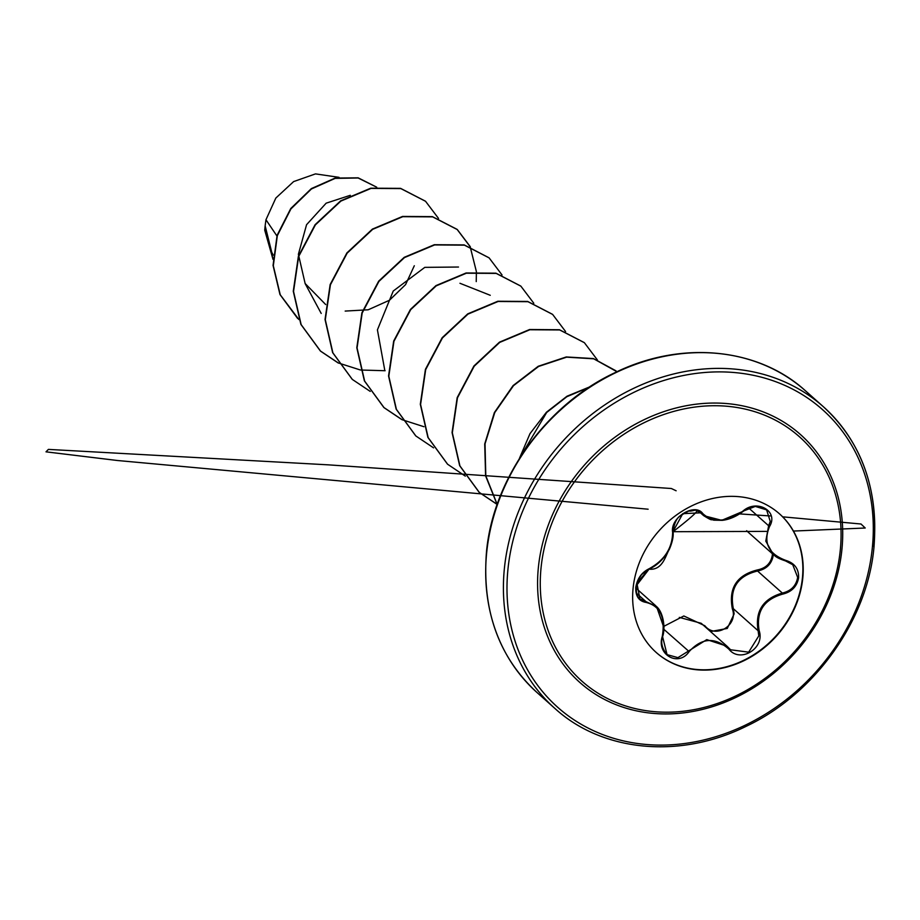 <?xml version="1.0" encoding="UTF-8"?>
<svg xmlns="http://www.w3.org/2000/svg" width="920" height="920" viewBox="0 0 920 920"><rect width="100%" height="100%" fill="white"/><g stroke="black" fill="none" stroke-linecap="round" stroke-linejoin="round"><path stroke-width="1.38" d="M779.435 513.785A92.759 78.867 -48.3 0 1 802.435 577.817A92.759 78.867 -48.3 0 1 745.372 659.49A92.759 78.867 -48.3 0 1 656.086 652.36M802.78 578.128A92.759 78.867 -48.3 0 1 745.602 659.858A92.759 78.867 -48.3 0 1 656.259 652.51A92.759 78.867 -48.3 0 1 633.086 588.328A92.759 78.867 -48.3 0 1 690.264 506.598A92.759 78.867 -48.3 0 1 779.608 513.947A92.759 78.867 -48.3 0 1 802.78 578.128M769.591 526.424C762.933 542.627 768.395 553.978 785.967 560.452C794.627 563.143 798.847 568.893 798.617 577.668C797.077 586.454 791.729 591.951 782.586 594.147C763.784 599.564 755.975 611.719 759.149 630.614C765.29 648.186 740.106 663.642 728.928 649.198C715.093 636.87 701.833 637.675 689.137 651.59C678.569 667.356 656.213 654.706 662.273 636.444C665.505 617.147 660.043 605.785 645.886 602.381C638.859 601.139 635.49 596.171 635.766 587.466C637.226 578.611 641.711 572.343 649.232 568.675C664.562 560.199 672.37 548.067 672.646 532.254C669.875 517.661 695.071 502.228 702.88 513.693C713.287 522.985 726.558 522.18 742.704 511.301C756.619 498.513 778.998 511.129 769.591 526.424L768.637 525.745L770.247 521.398L766.613 509.875L755.308 506.425L742.704 511.301M672.612 539.062C669.242 552.828 661.296 562.856 648.795 569.146L636.87 583.061L639.894 598.828L656.546 606.51L663.826 627.474L662.538 636.502L667.057 654.626L677.936 657.639L706.767 639.619L727.007 646.219L729.284 648.473L727.352 646.542M730.595 649.784L748.673 652.165L758.793 635.869L758.114 630.752C754.918 611.294 762.99 598.724 782.333 593.067C791.085 590.996 796.191 585.764 797.663 577.38L792.741 564.707L773.317 554.53L765.796 541.109L768.637 525.745L748.788 508.081M773.191 555.599C771.661 564.029 766.452 569.158 757.551 571.009C737.472 575.943 729.399 588.501 733.332 608.683L734.125 613.916L727.271 628.452L711.988 631.281M663.872 626.336L683.836 615.974L704.893 625.772C715.484 639.354 738.553 625.14 732.355 608.879C728.41 588.121 736.747 575.138 757.379 569.94C765.865 568.226 770.833 563.362 772.306 555.358L772.374 553.736M755.987 684.595L755.642 684.813A163.587 139.093 -48.3 0 1 604.153 696.785A163.587 139.093 -48.3 0 1 541.04 567.962A163.587 139.093 -48.3 0 1 705.939 405.984A163.587 139.093 -48.3 0 1 840.305 549.964A163.587 139.093 -48.3 0 1 823.204 608.925L823.02 609.293M339.008 177.341L315.479 173.892L293.618 181.596L275.839 198.053L265.96 219.742L265.144 225.825L271.756 252.31L273.24 255.058M276.908 235.945L265.96 219.742M350.301 195.304L326.163 203.17L306.567 224.698L298.391 254.288L305.129 283.51L325.668 304.531M345.184 311.075L368.195 309.787L389.436 300.265L405.593 284.59L414.31 265.742M384.721 369.978L377.418 329.866L393.242 291.03L424.787 267.363L458.482 267.03M298.885 319.55L280.255 294.803L273.32 265.742L277.322 235.681L290.927 208.897L311.409 188.98L335.144 178.376L358.144 177.997L376.705 187.197M273.01 259.198L265.132 226.113M297.654 318.481L279.967 294.515L273.056 265.397L277.115 235.278L290.789 208.483L311.362 188.6L335.144 178.077L358.156 177.824L376.717 187.197M273.01 259.382L264.73 230.195L265.098 226.297M438.541 218.454L425.558 201.296L400.844 188.588L371.013 188.416L340.894 201.077L315.376 224.905L298.643 256.553L293.537 291.479L301.15 324.622L320.62 351.198L338.296 363.043M470.292 246.721L457.343 229.597L432.641 216.867L402.81 216.683L372.692 229.321L347.162 253.138L330.418 284.786L325.3 319.7L332.891 352.843L352.348 379.442L370.219 391.391M502.055 274.988L489.118 257.887L464.428 245.145L434.596 244.939L404.478 257.577L378.936 281.393L362.181 313.03L357.063 347.944L364.642 381.098L384.088 407.698L401.81 419.589M401.982 419.669L423.924 426.707M533.807 303.255L520.881 286.166L496.202 273.412L466.371 273.205L436.241 285.844L410.699 309.649L393.944 341.297L388.815 376.211L396.405 409.354L415.851 435.965L433.573 447.856M565.57 331.534L552.632 314.433L527.953 301.691L498.122 301.484L467.992 314.111L442.451 337.928L425.695 369.575L420.578 404.489L428.168 437.632L447.614 464.243L465.324 476.134M597.413 359.973L584.384 342.7L559.693 329.958L529.862 329.751L499.732 342.389L474.202 366.217L457.447 397.854L452.329 432.779L459.931 465.922L479.389 492.522L497.087 504.401M616.975 371.726L593.71 358.811L566.628 357.167L538.614 366.447L513.498 385.664L494.764 412.562L485.024 443.865L485.794 475.778L497.202 504.401M589.133 387.297L566.812 396.727L546.687 412.47L519.949 457.619M425.419 201.181L400.579 188.358L370.748 188.186L340.63 200.847L315.111 224.675L298.379 256.323L293.273 291.237L300.886 324.38L320.355 350.968L338.203 362.882M338.365 362.963L360.341 369.978M360.548 370.012L385.123 370.725M476.238 281.601L476.399 271.848M476.387 271.595L470.2 246.836M470.12 246.663L457.079 229.356L432.377 216.637L402.546 216.441L372.428 229.091L346.897 252.908L330.153 284.544L325.036 319.47L332.626 352.613L352.222 379.327M488.98 257.772L464.163 244.904L434.332 244.708L404.213 257.335L378.672 281.152L361.916 312.788L356.799 347.714L364.377 380.857L383.824 407.468L401.718 419.428M520.754 286.051L495.937 273.183L466.106 272.976L435.976 285.602L410.435 309.419L393.679 341.055L388.55 375.969L396.14 409.124L415.713 435.85M552.506 314.318L527.689 301.449L497.858 301.242L467.728 313.869L442.186 337.697L425.431 369.334L420.313 404.248L427.903 437.402L447.488 464.128M584.246 342.585L559.429 329.728L529.598 329.521L499.468 342.159L473.938 365.976L457.183 397.624L452.065 432.549L459.666 465.692L479.124 492.292L496.984 504.24M615.997 370.841L593.4 358.57L566.271 356.948L538.212 366.286L513.084 385.595L494.373 412.574L484.713 443.957L485.599 475.916L497.156 504.516M589.893 386.803L567.019 396.209L546.411 412.252L530 433.63L519.34 458.585M759.149 630.614L758.114 630.752L733.332 608.683L732.355 608.879M782.586 594.147L782.333 593.067L757.551 571.009L757.379 569.94M746.66 530.713L748.052 532.024M727.007 646.219L701.201 623.288L679.305 617.389M742.854 511.428L721.763 520.329L703.662 515.66L700.867 512.808L682.766 513.67L672.646 532.254M728.928 649.198L729.295 648.485L730.63 649.807M699.763 511.968L701.833 513.797A0.908 0.644 -39.8 0 0 702.88 513.693M636.571 593.262L645.598 601.3A0.908 0.598 95.8 0 1 645.886 602.381M689.137 651.59L663.792 629.257M841.926 549.366A165.933 141.082 -48.3 0 1 674.659 713.667A165.933 141.082 -48.3 0 1 538.361 567.628A165.933 141.082 -48.3 0 1 705.64 403.316A165.933 141.082 -48.3 0 1 841.926 549.366M507.932 569.457A199.203 169.372 -48.3 0 1 708.745 372.209A199.203 169.372 -48.3 0 1 872.356 547.526A199.203 169.372 -48.3 0 1 671.554 744.774A199.203 169.372 -48.3 0 1 507.932 569.457M537.107 692.599C498.893 657.432 481.999 610.719 486.438 552.471C492.706 479.745 545.238 405.547 614.077 373.106C681.605 339.572 758.816 348.093 805.632 390.954A201.928 171.683 131.7 0 0 611.144 374.957A201.928 171.683 131.7 0 0 486.657 552.885A201.928 171.683 131.7 0 0 537.107 692.599L554.806 708.365A201.928 171.683 -48.3 0 1 504.367 568.652A201.928 171.683 -48.3 0 1 628.843 390.712A201.928 171.683 -48.3 0 1 823.342 406.709A201.928 171.683 -48.3 0 1 873.781 546.422M554.806 708.365C601.622 751.226 678.833 759.747 746.373 726.213C815.2 693.76 867.732 619.562 874 546.848C878.439 488.6 861.557 441.887 823.342 406.709L805.632 390.954M305.106 283.532L321.207 313.444M459.966 283.279L490.245 295.297M755.642 684.813A189.819 189.819 0 0 0 823.204 608.925M676.119 490.774L671.358 488.508L328.313 464.841L48.404 449.397L46 451.835L117.357 460.494L648.117 509.208M748.029 532.059L773.294 554.553M698.958 511.485L703.535 515.556M636.042 588.225L655.764 605.785M774.606 555.577C776.238 557.29 779.907 559.084 785.611 560.958L792.741 564.719M703.662 515.648L703.673 515.66C713.736 521.916 710.389 518.753 713.644 520.156L722.303 520.341C729.238 519.558 736.138 516.603 743.015 511.485C752.169 505.31 760.046 504.781 766.67 509.91L766.67 509.91M673.072 531.702C674.119 523.549 676.579 518.19 680.466 515.614L689.022 510.876C691.541 512.854 712.954 500.618 673.072 531.702L673.072 531.702C673.635 536.36 672.382 542.259 669.3 549.424C665.723 554.783 662.94 570.63 649.037 569.169C656.018 565.961 661.917 560.751 666.747 553.529C670.944 547.423 673.049 540.155 673.072 531.702L766.394 531.392M700.902 512.831L696.325 510.542L699.614 511.117M739.657 513.9L770.224 515.959M782.655 516.833L861.016 524.009L865.214 528.011L793.442 531.058M649.037 569.169C644.38 571.976 641.643 574.16 640.837 575.724L638.399 579.6L636.318 585.741L649.037 569.169C642.942 573.206 639.975 575.713 640.136 576.691C632.672 586.5 637.779 599.38 639.929 598.862M667.126 654.683L667.126 654.683C662.032 648.657 660.537 642.597 662.641 636.525C665.654 628.026 663.262 612.202 656.535 606.556L656.535 606.556"/></g></svg>
